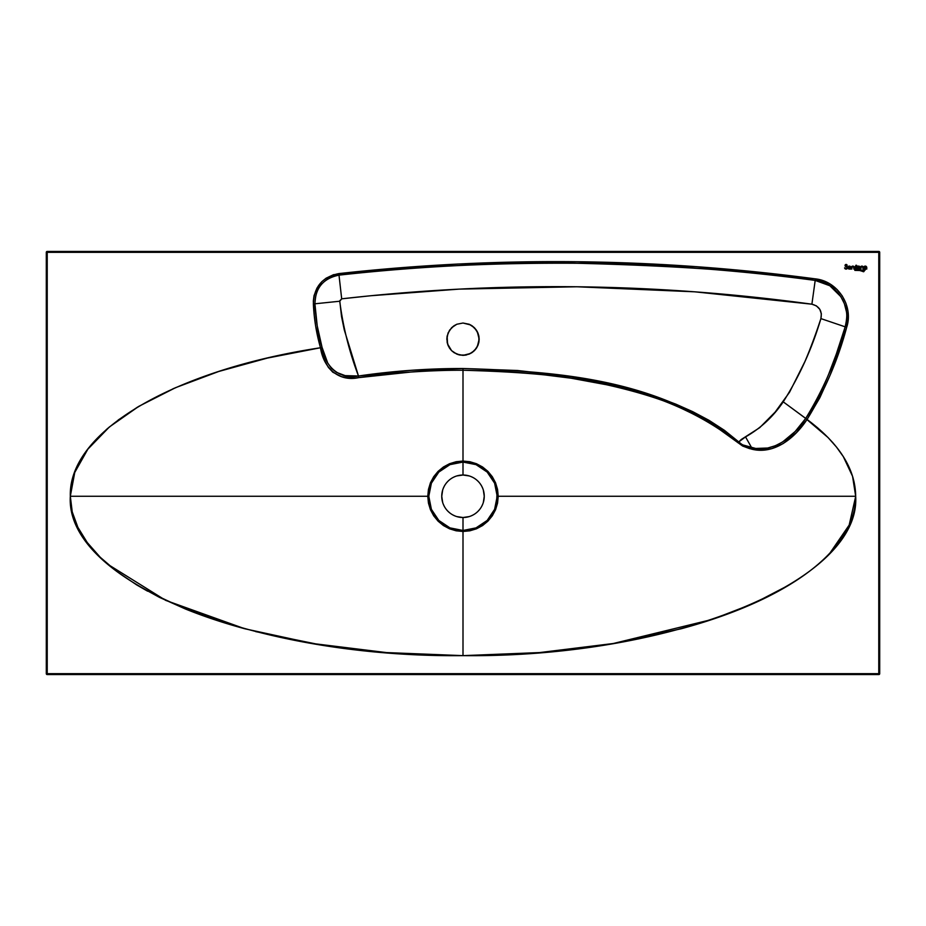 <?xml version="1.0" encoding="UTF-8"?>
<svg xmlns="http://www.w3.org/2000/svg" width="926" height="926" viewBox="0 0 926 926"><rect width="100%" height="100%" fill="white"/><g stroke="black" fill="none" stroke-linecap="round" stroke-linejoin="round"><path stroke-width="1.39" d="M857.14 267.88A1.493 1.493 0 0 0 857.534 268.633L858.032 268.957A1.493 1.493 0 0 0 858.599 269.072A1.493 1.493 0 0 1 857.106 267.579A1.493 1.493 0 0 1 858.599 266.086A1.493 1.493 0 0 0 858.032 266.202L857.545 266.526A1.493 1.493 0 0 0 857.221 267.001M858.02 266.202A1.493 1.493 0 0 0 857.545 266.514L857.221 267.012A1.493 1.493 0 0 0 857.14 267.278L857.545 268.633A1.493 1.493 0 0 0 858.02 268.957M858.309 269.038L858.599 269.072A1.493 1.493 0 0 0 859.513 268.76A1.493 1.493 0 0 1 858.599 269.072L860.092 269.096L860.092 267.579L858.309 266.121M858.599 266.595A0.984 0.984 0 0 1 859.583 267.579A0.984 0.984 0 0 1 858.599 268.563A0.984 0.984 0 0 0 859.583 267.579A0.984 0.984 0 0 0 858.599 266.595A0.984 0.984 0 0 0 857.615 267.579A0.984 0.984 0 0 0 858.599 268.563A0.984 0.984 0 0 1 857.615 267.579A0.984 0.984 0 0 1 858.599 266.595L859.583 267.579L858.599 268.563L857.615 267.579L858.599 266.595M854.883 270.392L859.722 270.508A64.542 64.542 0 0 1 863.391 271.7A0.868 0.868 0 0 0 863.645 271.746L865.22 269.721A9.295 9.295 0 0 0 864.004 270.218L862.951 270.461A2.431 2.431 0 0 1 862.581 270.438A16.425 16.425 0 0 1 861.087 270.161A21.703 21.703 0 0 0 860.034 269.917L854.883 270.392M864.224 268.644A1.493 1.493 0 0 0 865.266 269.072A1.493 1.493 0 0 1 863.784 267.579A1.493 1.493 0 0 1 865.278 266.086A1.493 1.493 0 0 0 864.224 266.514M863.784 267.591A1.493 1.493 0 0 0 864.213 268.633L866.192 268.76A1.493 1.493 0 0 1 865.278 269.072A1.493 1.493 0 0 0 866.192 268.76L866.759 269.096L866.331 266.526L864.213 266.526A1.493 1.493 0 0 0 863.9 267.001M864.444 266.341L863.889 267.012A1.493 1.493 0 0 0 863.784 267.568L864.213 268.633M865.278 266.595A0.984 0.984 0 0 1 866.261 267.579A0.984 0.984 0 0 1 865.278 268.563A0.984 0.984 0 0 0 866.261 267.579A0.984 0.984 0 0 0 865.278 266.595A0.984 0.984 0 0 0 864.294 267.579A0.984 0.984 0 0 0 865.278 268.563A0.984 0.984 0 0 1 864.294 267.579A0.984 0.984 0 0 1 865.278 266.595L866.261 267.579L865.278 268.563L864.294 267.579L865.278 266.595M847.857 267.591A1.493 1.493 0 0 0 849.35 269.072A1.493 1.493 0 0 1 847.857 267.579A1.493 1.493 0 0 1 849.35 266.086A1.493 1.493 0 0 0 847.973 267.001M847.973 267.012A1.493 1.493 0 0 0 847.857 267.568L849.35 269.072A1.493 1.493 0 0 0 850.265 268.76A1.493 1.493 0 0 1 849.35 269.072L850.844 269.096L850.184 266.341L848.517 266.341L847.892 267.869M849.35 266.595A0.984 0.984 0 0 1 850.334 267.579A0.984 0.984 0 0 1 849.35 268.563A0.984 0.984 0 0 0 850.334 267.579A0.984 0.984 0 0 0 849.35 266.595A0.984 0.984 0 0 0 848.366 267.579A0.984 0.984 0 0 0 849.35 268.563A0.984 0.984 0 0 1 848.366 267.579A0.984 0.984 0 0 1 849.35 266.595L850.334 267.579L849.35 268.563L848.366 267.579L849.35 266.595M845.774 266.526L846.063 266.607A1.285 1.285 0 0 1 845.137 265.924A1.285 1.285 0 0 0 846.063 266.607L846.063 266.607A1.574 1.574 0 0 1 846.7 266.873A0.995 0.995 0 0 1 847.024 267.371A0.995 0.995 0 0 0 847.024 267.359L847.024 267.371A0.984 0.984 0 0 1 846.977 267.984L846.977 267.984A1.088 1.088 0 0 1 846.746 268.332A1.088 1.088 0 0 0 846.758 268.32L846.746 268.332A0.914 0.914 0 0 1 845.519 268.447L846.04 269.107A1.47 1.47 0 0 0 846.225 269.096A1.47 1.47 0 0 1 846.04 269.107A1.47 1.47 0 0 0 846.225 269.096L847.545 267.846L846.399 266.225A1.806 1.806 0 0 1 846.04 266.121L845.635 265.16A0.718 0.718 0 0 1 845.843 264.975L846.549 265.16A0.718 0.718 0 0 1 846.619 265.322L846.086 264.442L845.056 265.415L847.024 267.371L846.422 268.552A1.076 1.076 0 0 1 845.519 268.447A1.042 1.042 0 0 0 845.519 268.447A1.042 1.042 0 0 1 845.102 267.857L844.593 267.857A1.47 1.47 0 0 0 846.04 269.107A1.47 1.47 0 0 1 844.593 267.857M449.596 348.234L451.552 350.618L456.784 354.114L463 355.364L456.807 354.126L451.564 350.63L448.057 345.375L449.515 348.118M451.575 350.63L453.995 352.621M449.515 330.258L447.142 336.034L447.142 342.342L448.057 345.375L446.83 339.194L448.057 345.375L451.564 350.63L454.018 352.632L459.84 355.052L466.16 355.052L471.982 352.632L476.439 348.176L478.858 342.342L478.858 336.034L476.439 330.212L471.982 325.744L469.193 324.25L463 323.024L456.807 324.25L454.041 325.732L449.596 330.142M453.995 325.767L451.575 327.746M454.018 352.632L458.312 354.67L463 355.364L470.616 353.454L474.436 350.63L477.26 346.81L479.17 339.194L477.26 331.566L474.436 327.758L470.616 324.933L463 323.024L456.807 324.25L463 323.024L456.807 324.25L451.564 327.758L456.807 324.25L454.018 325.744M451.564 327.758L448.057 333.001L451.564 327.758L448.057 333.001L446.83 339.194L447.142 336.034L447.524 343.882L451.564 350.63M469.169 516.592L463 517.518L463 530.471L456.321 529.811L449.943 527.878L443.994 524.706L438.82 520.447L431.389 509.323L429.444 502.899L428.796 496.267L430.254 486.37L431.389 483.198L438.82 472.075L443.994 467.827L449.943 464.644L456.356 462.711L463 462.062L463 475.015A21.252 21.252 0 0 0 441.748 496.267A21.252 21.252 0 0 0 463 517.518A21.252 21.252 0 0 1 441.748 496.267A21.252 21.252 0 0 1 463 475.015A21.252 21.252 0 0 1 484.252 496.267A21.252 21.252 0 0 1 463 517.518A21.252 21.252 0 0 0 484.252 496.267A21.252 21.252 0 0 0 463 475.015L463 462.062L469.679 462.711L476.057 464.644L484.692 469.818L487.18 472.075L494.611 483.198L497.042 492.921L496.556 502.899L494.611 509.323L487.18 520.447L482.006 524.706L476.057 527.878L469.644 529.811L463 530.471L463 517.518L456.831 516.592M878.774 252.335L878.774 673.665L47.226 673.665L47.226 252.335L878.774 252.335L878.774 674.579L47.226 674.579L878.774 674.579L879.7 673.665A0.926 0.926 0 0 1 878.774 674.579L878.774 673.665L47.226 673.665L47.226 674.579A0.926 0.926 0 0 1 46.3 673.665L46.3 252.335L46.3 673.665L47.226 674.579L47.226 673.665L46.3 673.665L47.226 673.665L47.226 252.335L879.7 252.335L879.7 673.665L879.7 252.335L878.774 252.335L878.774 251.421A0.926 0.926 0 0 1 879.7 252.335L878.774 251.421L878.774 252.335M857.221 266.549L855.948 265.253L855.948 269.096L857.221 266.098L856.446 266.549L856.446 269.096M865.22 269.721L865.22 269.721A9.295 9.295 0 0 0 864.004 270.218A9.295 9.295 0 0 1 865.22 269.721A9.295 9.295 0 0 0 864.004 270.218A2.431 2.431 0 0 1 862.581 270.438A16.425 16.425 0 0 1 861.087 270.161A21.703 21.703 0 0 0 860.034 269.917A11.031 11.031 0 0 0 856.758 269.721M865.347 269.836L865.37 269.813A3.496 3.496 0 0 0 864.294 270.739A2.674 2.674 0 0 0 864.062 271.144L864.78 270.242A3.496 3.496 0 0 0 864.768 270.242M864.027 266.746L863.784 267.579M862.708 266.329A1.528 1.528 0 0 0 860.404 267.452L860.925 269.096L861.053 267.116L862.419 266.723L863.437 269.096L862.708 266.329L860.705 266.7L860.925 269.096L860.404 267.464A1.528 1.528 0 0 1 863.437 267.464A1.528 1.528 0 0 0 863.125 266.7M855.416 266.098L854.86 269.096L855.416 266.098M851.364 267.197A1.516 1.516 0 0 0 851.307 267.452L851.827 269.096L851.955 267.116L853.286 266.711L854.339 269.096L853.645 266.352L851.619 266.688L851.827 269.096L851.307 267.464A1.516 1.516 0 0 1 852.846 266.109A1.516 1.516 0 0 1 854.339 267.521A1.516 1.516 0 0 0 852.302 266.19M807.055 419.455L796.314 432.766L783.222 443.542L771.879 448.635L764.61 450.013L757.618 450.059L749.643 448.647L742.594 446.008L708.274 421.272L675.332 405.414C656.951 397.81 633.986 390.911 606.449 384.73L571.157 378.213L535.425 373.745L499.288 371.106L463 370.238L463 461.044L469.876 461.727L476.45 463.718L482.573 466.982L487.909 471.357L492.308 476.716L495.56 482.805L497.551 489.426L498.223 496.267L855.682 496.267C855.392 468.996 839.188 443.392 807.055 419.455L819.846 397.717L830.194 374.868L838.991 351.29L846.688 327.283L848.17 319.262L847.892 311.078L845.889 303.184L842.22 295.88L837.058 289.514L830.691 284.432L823.353 280.821L815.401 278.876L696.549 266.676L577.292 261.734L457.861 264.037L398.284 267.915L333.499 274.698L326.114 278.194L321.889 281.62L316.947 288.102L314.018 295.718L313.324 301.147L314.203 315.014L315.639 326.033L320.489 347.748L267.452 358.061L218.779 371.465L175.581 387.67L138.865 406.317L109.384 426.967L87.854 449.179L74.751 472.457L70.318 496.267L72.228 511.881L77.888 527.357L87.241 542.532L100.216 557.255L116.699 571.388L136.527 584.804L159.469 597.374L185.339 608.961C203.512 616.334 223.351 622.943 244.858 628.777L312.733 643.512L386.397 652.575L463 655.643L539.603 652.575L613.267 643.512L681.142 628.777C702.66 622.943 722.5 616.334 740.661 608.961C758.834 601.587 775.108 593.531 789.473 584.804C803.849 576.076 815.956 566.886 825.784 557.255C835.622 547.613 843.065 537.647 848.112 527.357C853.159 517.055 855.682 506.696 855.682 496.267L852.557 476.277L843.308 456.611L836.409 446.969L828.075 437.558L805.655 418.483C793.64 436.759 773.766 453.045 751.727 447.848C746.854 447.177 742.49 445.244 738.635 442.015C660.18 379.243 558.679 371.291 463 368.513C427.986 368.455 393.133 370.956 358.478 376.002C339.078 380.019 324.702 365.967 322.04 347.308L320.489 347.748C323.44 367.749 338.441 382.068 358.721 377.634L358.478 376.002L358.721 377.634C393.307 372.646 428.078 370.192 463 370.238L463 368.513L463 370.238C558.366 373.016 659.428 380.736 737.953 442.732L738.635 442.015L737.953 442.732L751.449 449.098L751.715 447.814L751.449 449.098C774.009 454.967 794.797 438.183 807.055 419.455L805.655 418.483L795.179 431.481L782.563 442.003L775.375 445.719L767.689 448.022L755.743 448.462L742.316 444.793L724.387 430.301L708.969 420.3L692.741 411.676L675.98 404.211L658.976 397.786L624.437 387.392L606.924 383.214L571.539 376.604L517.588 370.504L463 368.513L410.6 370.354L358.478 376.002L344.264 329.841L341.544 316.588L339.749 300.8L341.694 298.832L371.002 295.718L459.088 289.12L576.875 286.771L694.662 291.806L811.894 304.191L816.408 305.869L819.776 309.296L821.362 313.821L820.899 318.602C815.598 334.737 810.262 349.056 804.914 361.545L789.531 392.242L775.189 412.047L759.679 427.685L741.356 439.433L738.635 442.015L745.534 436.91L751.715 447.814L745.534 436.91C760.721 428.275 773.279 416.584 783.234 401.849L807.09 419.409C824.753 390.737 837.949 360.029 846.688 327.283L845.172 326.832C836.479 359.276 823.318 389.811 805.689 418.436L805.655 418.483M264.037 358.86L234.359 366.696M174.435 388.168L172.583 388.989M137.731 406.989L118.169 420.034M108.747 427.511L88.769 448.01M78.039 527.646L82.113 534.996M136.851 585L147.616 591.193M185.466 609.019L213.848 619.448M712.152 619.448L740.661 608.961M854.096 482.018L852.777 476.971M842.81 455.835L836.583 447.165M833.539 443.496L832.335 442.119M817.947 428.09L811.083 422.499M106.108 429.791L107.96 428.182M336.312 372.298L331.427 368.34L327.7 362.98L322.04 347.308C317.977 333.082 315.604 318.579 314.921 303.797C315.315 287.87 323.336 278.321 338.997 275.138C497.922 257.544 656.65 259.303 815.193 280.416C836.676 282.638 851.989 306.321 845.172 326.832L846.688 327.283C853.807 305.974 837.81 281.145 815.401 278.876L815.193 280.416L815.401 278.876C656.742 257.787 497.875 256.027 338.823 273.598L338.997 275.138L338.823 273.598C322.306 276.909 313.821 287.014 313.37 303.89L314.921 303.797L313.37 303.89C314.03 318.787 316.403 333.406 320.489 347.748L322.04 347.308L317.201 325.767L314.921 303.797L339.749 301.228C343.002 326.739 349.252 351.672 358.478 376.002L345.143 375.632L336.3 372.287M855.682 496.44L849.177 525.077L830.136 552.799M789.496 584.792L753.961 603.289L712.175 619.436L613.267 643.512M108.099 564.466L165.731 600.395L244.823 628.766M255.68 631.613L318.66 644.484L386.385 652.564M47.226 251.421L878.774 251.421L47.226 251.421L47.226 252.335L46.3 252.335L47.226 252.335L47.226 251.421L46.3 252.335A0.926 0.926 0 0 1 47.226 251.421L46.3 252.335M320.489 347.748L324.991 361.244L328.336 367.344L332.839 372.229L341.509 376.627L348.176 377.912L355.167 378.016L410.739 372.055C430.578 370.759 447.999 370.157 463 370.238L463 461.044L456.124 461.727L449.55 463.718L443.427 466.982L438.091 471.357L433.692 476.716L430.44 482.805L428.449 489.426L427.777 496.267L70.318 496.267C68.281 432.072 172.386 370.273 320.489 347.748M487.909 521.164L492.308 515.805L495.56 509.717L497.551 503.107L498.223 496.267L855.682 496.267C861.053 581.424 672.832 657.83 463 655.643L463 531.478L469.876 530.806L476.45 528.815L482.573 525.551L487.909 521.164L495.56 509.717L498.223 496.267L495.56 482.805L487.909 471.357L476.45 463.718L463 461.044L463 462.062L476.057 464.644L476.45 463.718L476.057 464.644L487.18 472.075L487.909 471.357L487.18 472.075L494.611 483.198L495.56 482.805L494.611 483.198L497.204 496.267L498.223 496.267L497.204 496.267L494.611 509.323L495.56 509.717L494.611 509.323L487.18 520.447L487.909 521.164L487.18 520.447L476.057 527.878L476.45 528.815L487.909 521.164M463 655.643L463 531.478L456.124 530.806L449.55 528.815L443.427 525.551L438.091 521.164L433.692 515.805L430.44 509.717L428.449 503.107L427.777 496.267L70.318 496.267C64.947 581.424 253.168 657.83 463 655.643M805.689 418.436L783.234 401.849C799.636 375.875 812.195 348.13 820.899 318.602L845.172 326.832L836.328 354.01L828.747 374.023C821.073 392.682 813.387 407.486 805.689 418.436M811.894 304.191L815.193 280.416L829.846 285.752L840.877 296.69L844.396 303.705L846.329 311.286C847.186 314.458 846.804 319.632 845.172 326.832L820.899 318.602C822.357 311.02 819.36 306.217 811.894 304.191C655.284 282.754 498.558 280.972 341.694 298.832L338.997 275.138C412.579 266.63 491.995 262.671 577.234 263.262C678.307 265.774 757.63 271.492 815.193 280.416L811.894 304.191M338.997 275.138L341.694 298.832L339.749 301.228L314.921 303.797C315.535 293.924 317.63 287.535 321.206 284.641C326.496 278.876 332.422 275.716 338.997 275.138M454.863 515.898L452.988 515.006M449.515 512.691L447.976 511.291M444.26 506.279L443.369 504.392M442.663 502.436L441.748 496.267L442.663 490.097M443.369 488.129L444.26 486.243M446.575 482.782L447.976 481.231M452.988 477.515L454.863 476.624M456.831 475.929L463 475.015L469.169 475.929M471.137 476.624L473.012 477.515M476.485 479.83L478.024 481.231M481.74 486.243L482.631 488.129M483.337 490.097L484.252 496.267L483.337 502.436M482.631 504.392L481.74 506.279M479.425 509.74L478.024 511.291M473.012 515.006L471.137 515.898M463 462.062L463 461.044L449.55 463.718L449.943 464.644L463 462.062M449.943 464.644L449.55 463.718L438.091 471.357L438.82 472.075L449.943 464.644M438.82 472.075L438.091 471.357L430.44 482.805L431.389 483.198L438.82 472.075M431.389 483.198L430.44 482.805L427.777 496.267L428.796 496.267L431.389 483.198M428.796 496.267L427.777 496.267L430.44 509.717L431.389 509.323L428.796 496.267M431.389 509.323L430.44 509.717L438.091 521.164L438.82 520.447L431.389 509.323M476.45 528.815L476.057 527.878L463 530.471L463 531.478L476.45 528.815M438.82 520.447L438.091 521.164L449.55 528.815L449.943 527.878L438.82 520.447M463 531.478L463 530.471L449.943 527.878L449.55 528.815L463 531.478M471.959 325.732L469.216 324.262L463 323.024L469.193 324.25L474.436 327.758L477.943 333.001L478.858 336.034L477.943 333.001M474.413 327.746L472.005 325.767M477.932 332.978L476.473 330.258M476.404 330.154L474.448 327.781M479.17 339.194L478.858 336.034L478.858 342.342L479.17 339.194M476.473 348.13L478.858 342.342L477.943 345.375L474.436 350.63L476.404 348.234M474.436 350.63L469.193 354.126L463 355.364L466.16 355.052L471.959 352.656M472.005 352.621L474.413 350.641M47.226 674.579L46.3 673.665M878.774 251.421L879.7 252.335M879.7 673.665L878.774 674.579M846.399 266.225A1.667 1.667 0 0 1 847.163 266.619A1.667 1.667 0 0 0 846.41 266.225A1.806 1.806 0 0 1 846.04 266.121A0.903 0.903 0 0 1 845.669 265.82A0.903 0.903 0 0 0 845.669 265.831L845.669 265.82A0.625 0.625 0 0 1 845.554 265.473L845.635 265.16A0.718 0.718 0 0 1 845.843 264.975L846.549 265.16A0.718 0.718 0 0 1 846.619 265.322L847.14 265.322A1.065 1.065 0 0 0 845.056 265.415A1.065 1.065 0 0 0 845.068 265.669M847.163 266.619A1.447 1.447 0 0 1 847.221 268.552A1.447 1.447 0 0 0 847.163 266.619L846.815 266.375M847.221 268.552A1.412 1.412 0 0 1 846.225 269.096A1.412 1.412 0 0 0 847.221 268.552L847.371 268.332M845.068 265.693A1.065 1.065 0 0 0 845.137 265.924A1.065 1.065 0 0 1 846.086 264.442A1.065 1.065 0 0 1 847.14 265.322L846.619 265.322A0.718 0.718 0 0 0 846.549 265.16L846.457 265.044M850.844 269.096L850.844 267.579L850.844 269.096M850.265 268.76L849.35 269.072M850.728 267.001A1.493 1.493 0 0 0 849.35 266.086A1.493 1.493 0 0 1 850.844 267.579A1.493 1.493 0 0 0 850.728 267.012L850.589 266.746M847.973 268.146L848.517 268.818M852.29 266.202A1.516 1.516 0 0 0 851.364 267.174M854.339 269.096L854.339 267.521L854.339 269.096M853.818 269.096L853.818 267.475A0.995 0.995 0 0 0 852.73 266.607A0.995 0.995 0 0 0 851.827 267.672M863.437 269.096L863.437 267.464L863.437 269.096M862.928 267.521L862.928 269.096L862.928 267.521A1.007 1.007 0 0 0 861.84 266.607A1.007 1.007 0 0 0 860.925 267.683M866.759 269.096L866.759 267.579L866.759 269.096M866.643 267.001A1.493 1.493 0 0 0 865.278 266.086A1.493 1.493 0 0 1 866.759 267.579A1.493 1.493 0 0 0 866.655 267.012M854.791 270.242A6.609 6.609 0 0 1 856.735 269.732A6.609 6.609 0 0 0 854.802 270.23L854.791 270.242M856.735 269.732A11.031 11.031 0 0 1 860.034 269.917A21.703 21.703 0 0 1 861.087 270.161A16.425 16.425 0 0 0 862.581 270.438A16.425 16.425 0 0 1 861.087 270.161M863.912 271.549L863.912 271.549A2.674 2.674 0 0 1 864.294 270.739M854.918 270.392A11.76 11.76 0 0 1 859.722 270.508A64.542 64.542 0 0 1 863.391 271.7M859.722 270.508A11.76 11.76 0 0 0 856.087 270.242M856.122 270.23L857.326 270.195M860.034 269.917L858.39 269.697M855.948 265.253L855.948 269.096L855.948 265.253M856.446 265.253L857.221 266.098M860.092 269.096L860.092 267.579L860.092 269.096M859.976 267.001A1.493 1.493 0 0 0 858.599 266.086A1.493 1.493 0 0 1 860.092 267.579A1.493 1.493 0 0 0 859.976 267.012"/></g></svg>

